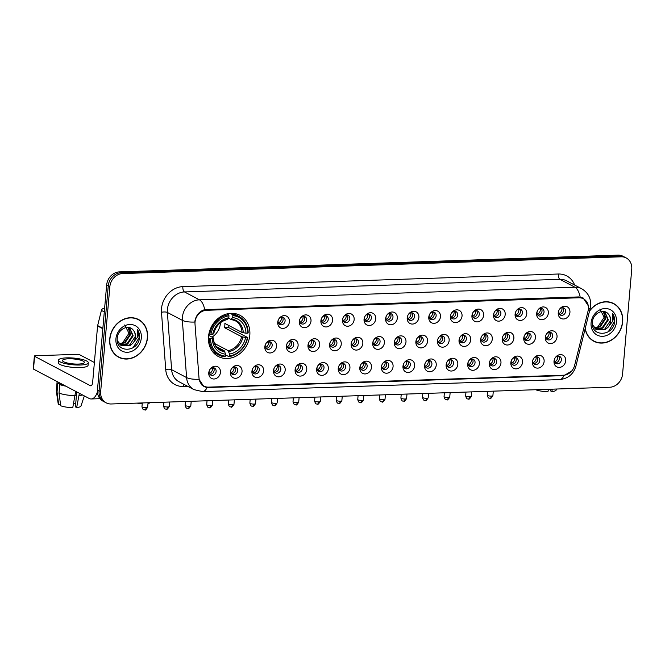 <?xml version="1.0" encoding="UTF-8"?>
<svg xmlns="http://www.w3.org/2000/svg" width="665" height="665" viewBox="0 0 665 665"><rect width="100%" height="100%" fill="white"/><g stroke="black" fill="none" stroke-linecap="round" stroke-linejoin="round"><path stroke-width="1" d="M208.519 336.606A23.275 19.975 117.8 0 0 218.311 356.507A23.275 19.975 117.8 0 0 249.807 335.218A23.275 19.975 117.8 0 0 240.023 315.318A23.275 19.975 117.8 0 0 208.519 336.606M242.035 371.685A6.592 5.652 -62.2 0 1 235.634 378.277A6.592 5.652 -62.2 0 1 230.348 372.076A6.592 5.652 -62.2 0 1 236.748 365.492A6.592 5.652 -62.2 0 1 242.035 371.685M230.689 370.945A3.957 3.392 117.8 0 0 232.351 374.329A3.957 3.392 117.8 0 0 237.704 370.713A3.957 3.392 117.8 0 0 236.042 367.338A3.957 3.392 117.8 0 0 230.689 370.945M263.614 370.962A6.592 5.652 -62.2 0 1 257.214 377.554A6.592 5.652 -62.2 0 1 251.927 371.353A6.592 5.652 -62.2 0 1 258.328 364.761A6.592 5.652 -62.2 0 1 263.614 370.962M252.268 370.222A3.957 3.392 117.8 0 0 253.93 373.605A3.957 3.392 117.8 0 0 259.284 369.989A3.957 3.392 117.8 0 0 257.621 366.606A3.957 3.392 117.8 0 0 252.268 370.222M285.185 370.239A6.592 5.652 -62.2 0 1 278.785 376.831A6.592 5.652 -62.2 0 1 273.506 370.629A6.592 5.652 -62.2 0 1 279.907 364.038A6.592 5.652 -62.2 0 1 285.185 370.239M273.847 369.499A3.957 3.392 117.8 0 0 275.51 372.882A3.957 3.392 117.8 0 0 280.854 369.266A3.957 3.392 117.8 0 0 279.192 365.883A3.957 3.392 117.8 0 0 273.847 369.499M306.765 369.516A6.592 5.652 -62.2 0 1 300.364 376.099A6.592 5.652 -62.2 0 1 295.085 369.906A6.592 5.652 -62.2 0 1 301.486 363.314A6.592 5.652 -62.2 0 1 306.765 369.516M295.426 368.776A3.957 3.392 117.8 0 0 297.089 372.151A3.957 3.392 117.8 0 0 302.434 368.543A3.957 3.392 117.8 0 0 300.771 365.16A3.957 3.392 117.8 0 0 295.426 368.776M328.344 368.784A6.592 5.652 -62.2 0 1 321.943 375.376A6.592 5.652 -62.2 0 1 316.656 369.183A6.592 5.652 -62.2 0 1 323.057 362.591A6.592 5.652 -62.2 0 1 328.344 368.784M316.997 368.053A3.957 3.392 117.8 0 0 318.66 371.427A3.957 3.392 117.8 0 0 324.013 367.812A3.957 3.392 117.8 0 0 322.35 364.437A3.957 3.392 117.8 0 0 316.997 368.053M349.923 368.061A6.592 5.652 -62.2 0 1 343.522 374.653A6.592 5.652 -62.2 0 1 338.236 368.46A6.592 5.652 -62.2 0 1 344.636 361.868A6.592 5.652 -62.2 0 1 349.923 368.061M338.576 367.329A3.957 3.392 117.8 0 0 340.239 370.704A3.957 3.392 117.8 0 0 345.592 367.088A3.957 3.392 117.8 0 0 343.93 363.713A3.957 3.392 117.8 0 0 338.576 367.329M371.502 367.338A6.592 5.652 -62.2 0 1 365.093 373.93A6.592 5.652 -62.2 0 1 359.815 367.728A6.592 5.652 -62.2 0 1 366.216 361.145A6.592 5.652 -62.2 0 1 371.502 367.338M360.156 366.598A3.957 3.392 117.8 0 0 361.818 369.981A3.957 3.392 117.8 0 0 367.163 366.365A3.957 3.392 117.8 0 0 365.509 362.99A3.957 3.392 117.8 0 0 360.156 366.598M393.073 366.615A6.592 5.652 -62.2 0 1 386.673 373.206A6.592 5.652 -62.2 0 1 381.394 367.005A6.592 5.652 -62.2 0 1 387.795 360.413A6.592 5.652 -62.2 0 1 393.073 366.615M381.735 365.875A3.957 3.392 117.8 0 0 383.397 369.258A3.957 3.392 117.8 0 0 388.742 365.642A3.957 3.392 117.8 0 0 387.08 362.259A3.957 3.392 117.8 0 0 381.735 365.875M414.652 365.891A6.592 5.652 -62.2 0 1 408.252 372.483A6.592 5.652 -62.2 0 1 402.973 366.282A6.592 5.652 -62.2 0 1 409.374 359.69A6.592 5.652 -62.2 0 1 414.652 365.891M403.314 365.151A3.957 3.392 117.8 0 0 404.977 368.526A3.957 3.392 117.8 0 0 410.322 364.919A3.957 3.392 117.8 0 0 408.659 361.536A3.957 3.392 117.8 0 0 403.314 365.151M436.232 365.168A6.592 5.652 -62.2 0 1 429.831 371.752A6.592 5.652 -62.2 0 1 424.544 365.559A6.592 5.652 -62.2 0 1 430.945 358.967A6.592 5.652 -62.2 0 1 436.232 365.168M424.885 364.428A3.957 3.392 117.8 0 0 426.548 367.803A3.957 3.392 117.8 0 0 431.901 364.196A3.957 3.392 117.8 0 0 430.238 360.812A3.957 3.392 117.8 0 0 424.885 364.428M457.811 364.437A6.592 5.652 -62.2 0 1 451.41 371.028A6.592 5.652 -62.2 0 1 446.124 364.836A6.592 5.652 -62.2 0 1 452.524 358.244A6.592 5.652 -62.2 0 1 457.811 364.437M446.464 363.705A3.957 3.392 117.8 0 0 448.127 367.08A3.957 3.392 117.8 0 0 453.48 363.464A3.957 3.392 117.8 0 0 451.818 360.089A3.957 3.392 117.8 0 0 446.464 363.705M479.39 363.713A6.592 5.652 -62.2 0 1 472.981 370.305A6.592 5.652 -62.2 0 1 467.703 364.104A6.592 5.652 -62.2 0 1 474.103 357.521A6.592 5.652 -62.2 0 1 479.39 363.713M468.044 362.982A3.957 3.392 117.8 0 0 469.706 366.357A3.957 3.392 117.8 0 0 475.051 362.741A3.957 3.392 117.8 0 0 473.389 359.366A3.957 3.392 117.8 0 0 468.044 362.982M500.961 362.99A6.592 5.652 -62.2 0 1 494.561 369.582A6.592 5.652 -62.2 0 1 489.282 363.381A6.592 5.652 -62.2 0 1 495.683 356.797A6.592 5.652 -62.2 0 1 500.961 362.99M489.623 362.25A3.957 3.392 117.8 0 0 491.285 365.634A3.957 3.392 117.8 0 0 496.63 362.018A3.957 3.392 117.8 0 0 494.968 358.643A3.957 3.392 117.8 0 0 489.623 362.25M522.54 362.267A6.592 5.652 -62.2 0 1 516.14 368.859A6.592 5.652 -62.2 0 1 510.853 362.658A6.592 5.652 -62.2 0 1 517.262 356.066A6.592 5.652 -62.2 0 1 522.54 362.267M511.202 361.527A3.957 3.392 117.8 0 0 512.856 364.91A3.957 3.392 117.8 0 0 518.21 361.295A3.957 3.392 117.8 0 0 516.547 357.911A3.957 3.392 117.8 0 0 511.202 361.527M544.12 361.544A6.592 5.652 -62.2 0 1 537.719 368.127A6.592 5.652 -62.2 0 1 532.432 361.935A6.592 5.652 -62.2 0 1 538.833 355.343A6.592 5.652 -62.2 0 1 544.12 361.544M532.773 360.804A3.957 3.392 117.8 0 0 534.436 364.179A3.957 3.392 117.8 0 0 539.789 360.571A3.957 3.392 117.8 0 0 538.126 357.188A3.957 3.392 117.8 0 0 532.773 360.804M565.699 360.821A6.592 5.652 -62.2 0 1 559.298 367.404A6.592 5.652 -62.2 0 1 554.012 361.211A6.592 5.652 -62.2 0 1 560.412 354.62A6.592 5.652 -62.2 0 1 565.699 360.821M554.352 360.081A3.957 3.392 117.8 0 0 556.015 363.456A3.957 3.392 117.8 0 0 561.368 359.848A3.957 3.392 117.8 0 0 559.706 356.465A3.957 3.392 117.8 0 0 554.352 360.081M220.456 372.408A6.592 5.652 -62.2 0 1 214.055 379A6.592 5.652 -62.2 0 1 208.768 372.807A6.592 5.652 -62.2 0 1 215.177 366.216A6.592 5.652 -62.2 0 1 220.456 372.408M209.118 371.677A3.957 3.392 117.8 0 0 210.772 375.052A3.957 3.392 117.8 0 0 216.125 371.436A3.957 3.392 117.8 0 0 214.463 368.061A3.957 3.392 117.8 0 0 209.118 371.677M276.515 346.39A6.592 5.652 -62.2 0 1 270.115 352.982A6.592 5.652 -62.2 0 1 264.836 346.781A6.592 5.652 -62.2 0 1 271.237 340.197A6.592 5.652 -62.2 0 1 276.515 346.39M265.177 345.65A3.957 3.392 117.8 0 0 266.84 349.034A3.957 3.392 117.8 0 0 272.185 345.418A3.957 3.392 117.8 0 0 270.522 342.034A3.957 3.392 117.8 0 0 265.177 345.65M298.095 345.667A6.592 5.652 -62.2 0 1 291.694 352.259A6.592 5.652 -62.2 0 1 286.407 346.058A6.592 5.652 -62.2 0 1 292.816 339.466A6.592 5.652 -62.2 0 1 298.095 345.667M286.756 344.927A3.957 3.392 117.8 0 0 288.419 348.31A3.957 3.392 117.8 0 0 293.764 344.694A3.957 3.392 117.8 0 0 292.101 341.311A3.957 3.392 117.8 0 0 286.756 344.927M319.674 344.944A6.592 5.652 -62.2 0 1 313.273 351.527A6.592 5.652 -62.2 0 1 307.986 345.334A6.592 5.652 -62.2 0 1 314.387 338.743A6.592 5.652 -62.2 0 1 319.674 344.944M308.327 344.204A3.957 3.392 117.8 0 0 309.99 347.579A3.957 3.392 117.8 0 0 315.343 343.971A3.957 3.392 117.8 0 0 313.681 340.588A3.957 3.392 117.8 0 0 308.327 344.204M341.253 344.221A6.592 5.652 -62.2 0 1 334.852 350.804A6.592 5.652 -62.2 0 1 329.566 344.611A6.592 5.652 -62.2 0 1 335.966 338.019A6.592 5.652 -62.2 0 1 341.253 344.221M329.906 343.481A3.957 3.392 117.8 0 0 331.569 346.856A3.957 3.392 117.8 0 0 336.922 343.24A3.957 3.392 117.8 0 0 335.26 339.865A3.957 3.392 117.8 0 0 329.906 343.481M362.832 343.489A6.592 5.652 -62.2 0 1 356.423 350.081A6.592 5.652 -62.2 0 1 351.145 343.888A6.592 5.652 -62.2 0 1 357.546 337.296A6.592 5.652 -62.2 0 1 362.832 343.489M351.486 342.758A3.957 3.392 117.8 0 0 353.148 346.132A3.957 3.392 117.8 0 0 358.493 342.517A3.957 3.392 117.8 0 0 356.831 339.142A3.957 3.392 117.8 0 0 351.486 342.758M384.403 342.766A6.592 5.652 -62.2 0 1 378.003 349.358A6.592 5.652 -62.2 0 1 372.724 343.157A6.592 5.652 -62.2 0 1 379.125 336.573A6.592 5.652 -62.2 0 1 384.403 342.766M373.065 342.026A3.957 3.392 117.8 0 0 374.728 345.409A3.957 3.392 117.8 0 0 380.072 341.793A3.957 3.392 117.8 0 0 378.41 338.418A3.957 3.392 117.8 0 0 373.065 342.026M405.983 342.043A6.592 5.652 -62.2 0 1 399.582 348.635A6.592 5.652 -62.2 0 1 394.295 342.433A6.592 5.652 -62.2 0 1 400.704 335.85A6.592 5.652 -62.2 0 1 405.983 342.043M394.644 341.303A3.957 3.392 117.8 0 0 396.298 344.686A3.957 3.392 117.8 0 0 401.652 341.07A3.957 3.392 117.8 0 0 399.989 337.687A3.957 3.392 117.8 0 0 394.644 341.303M427.562 341.32A6.592 5.652 -62.2 0 1 421.161 347.911A6.592 5.652 -62.2 0 1 415.874 341.71A6.592 5.652 -62.2 0 1 422.275 335.118A6.592 5.652 -62.2 0 1 427.562 341.32M416.215 340.58A3.957 3.392 117.8 0 0 417.878 343.963A3.957 3.392 117.8 0 0 423.231 340.347A3.957 3.392 117.8 0 0 421.568 336.964A3.957 3.392 117.8 0 0 416.215 340.58M449.141 340.596A6.592 5.652 -62.2 0 1 442.74 347.18A6.592 5.652 -62.2 0 1 437.454 340.987A6.592 5.652 -62.2 0 1 443.854 334.395A6.592 5.652 -62.2 0 1 449.141 340.596M437.794 339.857A3.957 3.392 117.8 0 0 439.457 343.231A3.957 3.392 117.8 0 0 444.81 339.624A3.957 3.392 117.8 0 0 443.148 336.241A3.957 3.392 117.8 0 0 437.794 339.857M470.712 339.873A6.592 5.652 -62.2 0 1 464.311 346.457A6.592 5.652 -62.2 0 1 459.033 340.264A6.592 5.652 -62.2 0 1 465.433 333.672A6.592 5.652 -62.2 0 1 470.712 339.873M459.374 339.133A3.957 3.392 117.8 0 0 461.036 342.508A3.957 3.392 117.8 0 0 466.381 338.892A3.957 3.392 117.8 0 0 464.719 335.517A3.957 3.392 117.8 0 0 459.374 339.133M492.291 339.142A6.592 5.652 -62.2 0 1 485.891 345.734A6.592 5.652 -62.2 0 1 480.612 339.541A6.592 5.652 -62.2 0 1 487.013 332.949A6.592 5.652 -62.2 0 1 492.291 339.142M480.953 338.41A3.957 3.392 117.8 0 0 482.615 341.785A3.957 3.392 117.8 0 0 487.96 338.169A3.957 3.392 117.8 0 0 486.298 334.794A3.957 3.392 117.8 0 0 480.953 338.41M513.87 338.418A6.592 5.652 -62.2 0 1 507.47 345.01A6.592 5.652 -62.2 0 1 502.183 338.809A6.592 5.652 -62.2 0 1 508.584 332.226A6.592 5.652 -62.2 0 1 513.87 338.418M502.524 337.679A3.957 3.392 117.8 0 0 504.186 341.062A3.957 3.392 117.8 0 0 509.54 337.446A3.957 3.392 117.8 0 0 507.877 334.071A3.957 3.392 117.8 0 0 502.524 337.679M535.45 337.695A6.592 5.652 -62.2 0 1 529.049 344.287A6.592 5.652 -62.2 0 1 523.762 338.086A6.592 5.652 -62.2 0 1 530.163 331.503A6.592 5.652 -62.2 0 1 535.45 337.695M524.103 336.956A3.957 3.392 117.8 0 0 525.766 340.339A3.957 3.392 117.8 0 0 531.119 336.723A3.957 3.392 117.8 0 0 529.456 333.34A3.957 3.392 117.8 0 0 524.103 336.956M557.029 336.972A6.592 5.652 -62.2 0 1 550.62 343.564A6.592 5.652 -62.2 0 1 545.342 337.363A6.592 5.652 -62.2 0 1 551.742 330.771A6.592 5.652 -62.2 0 1 557.029 336.972M545.682 336.232A3.957 3.392 117.8 0 0 547.345 339.615A3.957 3.392 117.8 0 0 552.69 336A3.957 3.392 117.8 0 0 551.036 332.616A3.957 3.392 117.8 0 0 545.682 336.232M289.425 321.818A6.592 5.652 -62.2 0 1 283.024 328.41A6.592 5.652 -62.2 0 1 277.737 322.209A6.592 5.652 -62.2 0 1 284.146 315.626A6.592 5.652 -62.2 0 1 289.425 321.818M278.086 321.079A3.957 3.392 117.8 0 0 279.741 324.462A3.957 3.392 117.8 0 0 285.094 320.846A3.957 3.392 117.8 0 0 283.431 317.471A3.957 3.392 117.8 0 0 278.086 321.079M311.004 321.095A6.592 5.652 -62.2 0 1 304.603 327.687A6.592 5.652 -62.2 0 1 299.317 321.486A6.592 5.652 -62.2 0 1 305.717 314.894A6.592 5.652 -62.2 0 1 311.004 321.095M299.657 320.355A3.957 3.392 117.8 0 0 301.32 323.739A3.957 3.392 117.8 0 0 306.673 320.123A3.957 3.392 117.8 0 0 305.011 316.74A3.957 3.392 117.8 0 0 299.657 320.355M332.583 320.372A6.592 5.652 -62.2 0 1 326.183 326.956A6.592 5.652 -62.2 0 1 320.896 320.763A6.592 5.652 -62.2 0 1 327.296 314.171A6.592 5.652 -62.2 0 1 332.583 320.372M321.237 319.632A3.957 3.392 117.8 0 0 322.899 323.007A3.957 3.392 117.8 0 0 328.244 319.4A3.957 3.392 117.8 0 0 326.59 316.016A3.957 3.392 117.8 0 0 321.237 319.632M354.154 319.649A6.592 5.652 -62.2 0 1 347.753 326.232A6.592 5.652 -62.2 0 1 342.475 320.04A6.592 5.652 -62.2 0 1 348.876 313.448A6.592 5.652 -62.2 0 1 354.154 319.649M342.816 318.909A3.957 3.392 117.8 0 0 344.478 322.284A3.957 3.392 117.8 0 0 349.823 318.668A3.957 3.392 117.8 0 0 348.161 315.293A3.957 3.392 117.8 0 0 342.816 318.909M375.733 318.917A6.592 5.652 -62.2 0 1 369.333 325.509A6.592 5.652 -62.2 0 1 364.054 319.316A6.592 5.652 -62.2 0 1 370.455 312.725A6.592 5.652 -62.2 0 1 375.733 318.917M364.395 318.186A3.957 3.392 117.8 0 0 366.058 321.561A3.957 3.392 117.8 0 0 371.403 317.945A3.957 3.392 117.8 0 0 369.74 314.57A3.957 3.392 117.8 0 0 364.395 318.186M397.313 318.194A6.592 5.652 -62.2 0 1 390.912 324.786A6.592 5.652 -62.2 0 1 385.625 318.585A6.592 5.652 -62.2 0 1 392.026 312.001A6.592 5.652 -62.2 0 1 397.313 318.194M385.966 317.454A3.957 3.392 117.8 0 0 387.629 320.838A3.957 3.392 117.8 0 0 392.982 317.222A3.957 3.392 117.8 0 0 391.319 313.847A3.957 3.392 117.8 0 0 385.966 317.454M418.892 317.471A6.592 5.652 -62.2 0 1 412.491 324.063A6.592 5.652 -62.2 0 1 407.204 317.862A6.592 5.652 -62.2 0 1 413.605 311.278A6.592 5.652 -62.2 0 1 418.892 317.471M407.545 316.731A3.957 3.392 117.8 0 0 409.208 320.114A3.957 3.392 117.8 0 0 414.561 316.498A3.957 3.392 117.8 0 0 412.899 313.124A3.957 3.392 117.8 0 0 407.545 316.731M440.471 316.748A6.592 5.652 -62.2 0 1 434.062 323.34A6.592 5.652 -62.2 0 1 428.784 317.139A6.592 5.652 -62.2 0 1 435.184 310.547A6.592 5.652 -62.2 0 1 440.471 316.748M429.125 316.008A3.957 3.392 117.8 0 0 430.787 319.391A3.957 3.392 117.8 0 0 436.132 315.775A3.957 3.392 117.8 0 0 434.469 312.392A3.957 3.392 117.8 0 0 429.125 316.008M462.042 316.025A6.592 5.652 -62.2 0 1 455.641 322.608A6.592 5.652 -62.2 0 1 450.363 316.415A6.592 5.652 -62.2 0 1 456.764 309.824A6.592 5.652 -62.2 0 1 462.042 316.025M450.704 315.285A3.957 3.392 117.8 0 0 452.366 318.66A3.957 3.392 117.8 0 0 457.711 315.052A3.957 3.392 117.8 0 0 456.049 311.669A3.957 3.392 117.8 0 0 450.704 315.285M483.621 315.301A6.592 5.652 -62.2 0 1 477.221 321.885A6.592 5.652 -62.2 0 1 471.934 315.692A6.592 5.652 -62.2 0 1 478.343 309.1A6.592 5.652 -62.2 0 1 483.621 315.301M472.283 314.562A3.957 3.392 117.8 0 0 473.945 317.937A3.957 3.392 117.8 0 0 479.29 314.321A3.957 3.392 117.8 0 0 477.628 310.946A3.957 3.392 117.8 0 0 472.283 314.562M505.201 314.57A6.592 5.652 -62.2 0 1 498.8 321.162A6.592 5.652 -62.2 0 1 493.513 314.969A6.592 5.652 -62.2 0 1 499.914 308.377A6.592 5.652 -62.2 0 1 505.201 314.57M493.854 313.838A3.957 3.392 117.8 0 0 495.516 317.213A3.957 3.392 117.8 0 0 500.87 313.597A3.957 3.392 117.8 0 0 499.207 310.223A3.957 3.392 117.8 0 0 493.854 313.838M526.78 313.847A6.592 5.652 -62.2 0 1 520.379 320.439A6.592 5.652 -62.2 0 1 515.092 314.237A6.592 5.652 -62.2 0 1 521.493 307.654A6.592 5.652 -62.2 0 1 526.78 313.847M515.433 313.107A3.957 3.392 117.8 0 0 517.096 316.49A3.957 3.392 117.8 0 0 522.449 312.874A3.957 3.392 117.8 0 0 520.786 309.499A3.957 3.392 117.8 0 0 515.433 313.107M548.351 313.124A6.592 5.652 -62.2 0 1 541.95 319.715A6.592 5.652 -62.2 0 1 536.672 313.514A6.592 5.652 -62.2 0 1 543.072 306.931A6.592 5.652 -62.2 0 1 548.351 313.124M537.012 312.384A3.957 3.392 117.8 0 0 538.675 315.767A3.957 3.392 117.8 0 0 544.02 312.151A3.957 3.392 117.8 0 0 542.357 308.768A3.957 3.392 117.8 0 0 537.012 312.384M569.93 312.4A6.592 5.652 -62.2 0 1 563.529 318.992A6.592 5.652 -62.2 0 1 558.251 312.791A6.592 5.652 -62.2 0 1 564.652 306.199A6.592 5.652 -62.2 0 1 569.93 312.4M558.592 311.661A3.957 3.392 117.8 0 0 560.254 315.044A3.957 3.392 117.8 0 0 565.599 311.428A3.957 3.392 117.8 0 0 563.937 308.045A3.957 3.392 117.8 0 0 558.592 311.661M234.936 367.005A3.957 3.392 -62.2 0 1 235.709 369.657A3.957 3.392 -62.2 0 1 231.462 373.605M256.515 366.282A3.957 3.392 -62.2 0 1 257.288 368.934A3.957 3.392 -62.2 0 1 253.041 372.874M278.095 365.559A3.957 3.392 -62.2 0 1 278.859 368.211A3.957 3.392 -62.2 0 1 274.612 372.151M299.674 364.836A3.957 3.392 -62.2 0 1 300.439 367.487A3.957 3.392 -62.2 0 1 296.191 371.427M321.245 364.112A3.957 3.392 -62.2 0 1 322.018 366.764A3.957 3.392 -62.2 0 1 317.77 370.704M342.824 363.381A3.957 3.392 -62.2 0 1 343.597 366.041A3.957 3.392 -62.2 0 1 339.35 369.981M364.403 362.658A3.957 3.392 -62.2 0 1 365.168 365.309A3.957 3.392 -62.2 0 1 360.929 369.258M385.983 361.935A3.957 3.392 -62.2 0 1 386.747 364.586A3.957 3.392 -62.2 0 1 382.5 368.526M407.554 361.211A3.957 3.392 -62.2 0 1 408.327 363.863A3.957 3.392 -62.2 0 1 404.079 367.803M429.133 360.488A3.957 3.392 -62.2 0 1 429.906 363.14A3.957 3.392 -62.2 0 1 425.658 367.08M450.712 359.765A3.957 3.392 -62.2 0 1 451.485 362.417A3.957 3.392 -62.2 0 1 447.237 366.357M472.291 359.034A3.957 3.392 -62.2 0 1 473.056 361.694A3.957 3.392 -62.2 0 1 468.817 365.634M493.871 358.31A3.957 3.392 -62.2 0 1 494.635 360.962A3.957 3.392 -62.2 0 1 490.388 364.91M515.442 357.587A3.957 3.392 -62.2 0 1 516.215 360.239A3.957 3.392 -62.2 0 1 511.967 364.179M537.021 356.864A3.957 3.392 -62.2 0 1 537.794 359.516A3.957 3.392 -62.2 0 1 533.546 363.456M558.6 356.141A3.957 3.392 -62.2 0 1 559.373 358.792A3.957 3.392 -62.2 0 1 555.125 362.733M213.357 367.728A3.957 3.392 -62.2 0 1 214.13 370.388A3.957 3.392 -62.2 0 1 209.882 374.329M269.425 341.71A3.957 3.392 -62.2 0 1 270.19 344.362A3.957 3.392 -62.2 0 1 265.942 348.31M290.996 340.987A3.957 3.392 -62.2 0 1 291.769 343.639A3.957 3.392 -62.2 0 1 287.521 347.579M312.575 340.264A3.957 3.392 -62.2 0 1 313.348 342.916A3.957 3.392 -62.2 0 1 309.1 346.856M334.154 339.541A3.957 3.392 -62.2 0 1 334.927 342.192A3.957 3.392 -62.2 0 1 330.68 346.132M355.733 338.809A3.957 3.392 -62.2 0 1 356.498 341.469A3.957 3.392 -62.2 0 1 352.25 345.409M377.313 338.086A3.957 3.392 -62.2 0 1 378.077 340.746A3.957 3.392 -62.2 0 1 373.83 344.686M398.884 337.363A3.957 3.392 -62.2 0 1 399.657 340.015A3.957 3.392 -62.2 0 1 395.409 343.963M420.463 336.64A3.957 3.392 -62.2 0 1 421.236 339.291A3.957 3.392 -62.2 0 1 416.988 343.231M442.042 335.916A3.957 3.392 -62.2 0 1 442.807 338.568A3.957 3.392 -62.2 0 1 438.568 342.508M463.621 335.193A3.957 3.392 -62.2 0 1 464.386 337.845A3.957 3.392 -62.2 0 1 460.138 341.785M485.201 334.462A3.957 3.392 -62.2 0 1 485.965 337.122A3.957 3.392 -62.2 0 1 481.718 341.062M506.772 333.739A3.957 3.392 -62.2 0 1 507.545 336.399A3.957 3.392 -62.2 0 1 503.297 340.339M528.351 333.015A3.957 3.392 -62.2 0 1 529.124 335.667A3.957 3.392 -62.2 0 1 524.876 339.615M549.93 332.292A3.957 3.392 -62.2 0 1 550.695 334.944A3.957 3.392 -62.2 0 1 546.455 338.884M282.326 317.139A3.957 3.392 -62.2 0 1 283.099 319.79A3.957 3.392 -62.2 0 1 278.851 323.739M303.905 316.415A3.957 3.392 -62.2 0 1 304.678 319.067A3.957 3.392 -62.2 0 1 300.43 323.007M325.484 315.692A3.957 3.392 -62.2 0 1 326.249 318.344A3.957 3.392 -62.2 0 1 322.01 322.284M347.063 314.969A3.957 3.392 -62.2 0 1 347.828 317.621A3.957 3.392 -62.2 0 1 343.581 321.561M368.643 314.246A3.957 3.392 -62.2 0 1 369.408 316.897A3.957 3.392 -62.2 0 1 365.16 320.838M390.214 313.514A3.957 3.392 -62.2 0 1 390.987 316.174A3.957 3.392 -62.2 0 1 386.739 320.114M411.793 312.791A3.957 3.392 -62.2 0 1 412.566 315.443A3.957 3.392 -62.2 0 1 408.318 319.391M433.372 312.068A3.957 3.392 -62.2 0 1 434.137 314.72A3.957 3.392 -62.2 0 1 429.898 318.66M454.951 311.345A3.957 3.392 -62.2 0 1 455.716 313.996A3.957 3.392 -62.2 0 1 451.469 317.937M476.522 310.622A3.957 3.392 -62.2 0 1 477.295 313.273A3.957 3.392 -62.2 0 1 473.048 317.213M498.102 309.89A3.957 3.392 -62.2 0 1 498.875 312.55A3.957 3.392 -62.2 0 1 494.627 316.49M519.681 309.167A3.957 3.392 -62.2 0 1 520.454 311.827A3.957 3.392 -62.2 0 1 516.206 315.767M541.26 308.444A3.957 3.392 -62.2 0 1 542.025 311.095A3.957 3.392 -62.2 0 1 537.777 315.044M562.839 307.72A3.957 3.392 -62.2 0 1 563.604 310.372A3.957 3.392 -62.2 0 1 559.356 314.312M195.011 324.138A11.862 10.175 -62.2 0 1 195.028 322.143A11.862 10.175 -62.2 0 1 206.549 310.281L578.899 297.779A11.862 10.175 -62.2 0 1 583.421 298.793A11.862 10.175 -62.2 0 1 588.076 310.937L574.618 365.359A11.862 10.175 -62.2 0 1 563.43 375.218L208.527 387.13A11.862 10.175 -62.2 0 1 204.005 386.116A11.862 10.175 -62.2 0 1 199.001 377.969L195.011 324.138M109.733 339.009A21.305 18.279 117.8 0 0 118.686 357.221A21.305 18.279 117.8 0 0 147.514 337.745A21.305 18.279 117.8 0 0 138.561 319.532A21.305 18.279 117.8 0 0 109.733 339.009M117.905 356.773A21.305 18.279 117.8 0 0 119.683 357.462M585.15 328.784A21.305 18.279 117.8 0 0 593.862 341.261A21.305 18.279 117.8 0 0 622.681 321.785A21.305 18.279 117.8 0 0 613.729 303.581A21.305 18.279 117.8 0 0 589.614 310.73M593.072 340.821A21.305 18.279 117.8 0 0 594.859 341.502M571.559 371.17L564.028 375.55L562.781 375.659L207.106 387.537A15.37 7.091 -91.9 0 1 202.517 391.594L193.997 389.64A17.564 15.071 -62.2 0 1 186.591 377.579L182.351 320.347A15.37 4.655 -4.2 0 0 194.812 322.035L195.044 320.339C196.483 314.711 199.7 311.145 204.695 309.641L578.567 296.931L583.271 298.045L588.292 305.8M106.209 402.849L103.017 401.17A13.175 11.305 117.8 0 1 97.472 389.906L106.649 285.052A13.175 11.305 117.8 0 1 119.451 271.877L617.993 255.136A13.175 11.305 117.8 0 1 623.022 256.266L624.618 257.106A13.175 11.305 117.8 0 0 619.589 255.975L121.047 272.716A13.175 11.305 117.8 0 0 108.245 285.9L99.068 390.746A13.175 11.305 117.8 0 0 104.613 402.009A13.175 11.305 117.8 0 1 99.068 390.746L108.245 285.9A13.175 11.305 117.8 0 1 121.047 272.716L619.589 255.975A13.175 11.305 117.8 0 1 624.618 257.106L626.214 257.945A13.175 11.305 117.8 0 0 621.185 256.815L122.643 273.556A13.175 11.305 117.8 0 0 109.841 286.74L100.664 391.585A13.175 11.305 117.8 0 0 106.209 402.849A13.175 11.305 117.8 0 0 111.23 403.979L609.772 387.238A13.175 11.305 117.8 0 0 622.573 374.062L631.75 269.209A13.175 11.305 117.8 0 0 626.214 257.945M207.106 387.537L203.906 386.614L198.993 379.266A15.37 4.655 -4.2 0 1 186.591 377.579L171.628 369.69A17.564 15.071 117.8 0 0 179.035 381.752L193.997 389.64M614.493 304.262A21.305 18.279 117.8 0 0 612.922 303.182M139.317 320.222A21.305 18.279 117.8 0 0 137.746 319.134M138.453 319.732A21.081 18.088 117.8 0 0 109.925 339.009A21.081 18.088 117.8 0 0 118.794 357.022A21.081 18.088 117.8 0 0 147.314 337.754A21.081 18.088 117.8 0 0 138.453 319.732L136.857 318.884A21.081 18.088 117.8 0 0 135.959 318.452M124.721 324.952L128.968 333.256L122.269 343.389M128.544 327.463L130.648 334.512L125.095 342.774L119.176 344.029M128.187 327.429L130.016 334.171L124.463 342.442L118.927 343.738M129.617 327.679L133.183 335.842L127.63 344.113L120.257 345.044M129.451 327.637L132.543 335.509L126.99 343.78L119.974 344.811M133.033 329.857C128.37 323.946 117.722 329.507 117.273 337.97C115.261 353.015 137.522 352.807 139.401 338.385L139.475 337.662C139.725 334.503 139.002 331.76 137.322 329.433L137.414 337.338L132.834 343.29A9.925 8.52 117.8 0 0 135.427 337.03A9.925 8.52 117.8 0 0 133.033 329.857C134.721 331.719 135.411 334.054 135.078 336.847L129.525 345.11L121.146 345.65M132.834 343.29L130.157 345.451L121.462 345.825L117.281 340.638M115.926 338.801A14.314 12.286 117.8 0 0 127.406 352.275A14.314 12.286 117.8 0 0 141.321 337.953A14.314 12.286 117.8 0 0 129.841 324.487A14.314 12.286 117.8 0 0 115.926 338.801M116.325 355.692A21.081 18.088 117.8 0 0 117.198 356.182L118.794 357.022M137.322 329.433L139.185 337.504L133.191 347.62M104.596 308.543L103.474 308.577L104.538 309.142M97.439 391.843A17.564 8.105 88.1 0 1 91.238 398.967A17.564 8.105 88.1 0 1 89.152 398.46L33.491 369.108A2.195 0.499 -175 0 1 33.25 368.851L34.372 356.066A2.195 0.499 5 0 0 34.605 356.324L90.274 385.667A4.389 2.028 -91.9 0 0 90.797 385.8A4.389 2.028 -91.9 0 0 92.643 382.458L97.58 325.958A2.195 1.887 -62.2 0 1 97.647 325.592L101.404 310.405A2.195 1.887 -62.2 0 1 103.474 308.577M94.388 362.5L79.792 354.802A2.195 0.499 5 0 0 76.841 354.345L35.561 355.733A2.195 0.499 5 0 0 34.372 356.066M68.437 358.809A10.981 2.477 5 0 0 62.485 360.488A10.981 2.477 5 0 0 78.412 364.071A10.981 2.477 5 0 0 84.364 362.4A10.981 2.477 5 0 0 68.437 358.809M58.545 360.139L58.321 362.699A14.929 3.375 5 0 0 79.983 367.579A14.929 3.375 5 0 0 88.079 365.301L88.304 362.741A14.929 3.375 5 0 0 66.641 357.861A14.929 3.375 5 0 0 58.545 360.139A14.929 3.375 5 0 0 80.207 365.019A14.929 3.375 5 0 0 88.304 362.741M75.677 391.353L72.759 407.662A11.421 2.577 5 0 1 60.681 405.775L59.035 393.082L59.775 384.561L61.355 384.503A12.735 2.876 5 0 0 64.43 385.417M59.775 384.561A14.497 3.275 5 0 0 65.835 386.157M59.035 393.082A14.497 3.275 5 0 0 75.303 395.625M76.741 391.909L75.428 406.889L76.658 407.537L79.384 393.306M79.193 395.492A14.497 3.275 5 0 0 82.585 394.993M76.658 407.537A11.421 2.577 5 0 0 80.964 406.049L84.355 395.924M75.685 403.979A8.786 1.987 5 0 0 73.649 403.48M58.803 382.45L58.794 382.491A12.735 2.876 5 0 0 59.36 383.456L57.78 383.506L57.04 392.026L58.686 404.727L60.532 404.661M59.418 382.782L59.36 383.456M61.355 384.503L61.413 383.83M57.398 381.71A14.497 3.275 5 0 0 57.049 382.342A14.497 3.275 5 0 0 57.78 383.506M57.049 382.342L56.301 390.862A14.497 3.275 5 0 0 56.309 391.045A14.497 3.275 5 0 0 57.04 392.026M56.309 391.045L58.246 404.062A11.421 2.577 5 0 0 58.686 404.727M585.267 328.302A21.081 18.088 117.8 0 0 593.961 341.07A21.081 18.088 117.8 0 0 622.49 321.793A21.081 18.088 117.8 0 0 613.629 303.772L612.033 302.932A21.081 18.088 117.8 0 0 611.135 302.492M613.629 303.772A21.081 18.088 117.8 0 0 589.489 311.22M599.888 308.992L604.144 317.296L597.444 327.429M603.72 311.511L605.815 318.552L600.262 326.823L594.344 328.069M603.363 311.469L605.183 318.219L599.631 326.482L594.094 327.779M604.784 311.727L608.35 319.89L602.798 328.153L595.433 329.084M604.618 311.677L607.719 319.557L602.166 327.82L595.15 328.859M608.201 313.897C603.546 307.986 592.897 313.548 592.44 322.01C590.437 337.064 612.689 336.847 614.568 322.434L614.651 321.71C614.892 318.552 614.177 315.809 612.498 313.481L612.59 321.386L608.001 327.33A9.925 8.52 117.8 0 0 610.603 321.07A9.925 8.52 117.8 0 0 608.201 313.897C609.896 315.767 610.578 318.094 610.254 320.887L604.701 329.158L596.322 329.69M608.001 327.33L605.333 329.491L596.638 329.865L592.449 324.678M591.094 322.849A14.314 12.286 117.8 0 0 602.581 336.315A14.314 12.286 117.8 0 0 616.488 321.993A14.314 12.286 117.8 0 0 605.009 308.527A14.314 12.286 117.8 0 0 591.094 322.849M591.501 339.732A21.081 18.088 117.8 0 0 592.365 340.231L593.961 341.07M612.498 313.481L614.352 321.552L608.359 331.66M150.174 402.674L150.099 402.732A9.659 2.186 -175 0 1 147.996 403.456M212.035 337.122A16.251 13.94 117.8 0 0 220.431 323.223A16.251 13.94 117.8 0 0 220.472 322.7M228.901 325.534A20.864 17.897 -62.2 0 1 228.619 327.537L247.413 337.421A20.906 17.938 117.8 0 1 229.35 356.024L229.516 354.046A18.886 16.201 117.8 0 0 245.609 337.488L241.644 336.714L224.504 327.679A16.251 13.94 117.8 0 0 224.82 325.542A16.251 13.94 117.8 0 0 224.878 323.414L242.018 332.45L245.984 333.223A18.886 16.201 117.8 0 0 232.708 317.646L232.875 315.667A20.906 17.938 117.8 0 1 247.787 333.165L248.17 332.924A21.787 18.695 117.8 0 0 238.926 316.432A21.787 18.695 117.8 0 0 232.55 314.603L232.875 315.667M214.554 343.464L228.137 350.621L229.516 354.046M210.539 338.66L209.359 338.477A21.787 18.695 117.8 0 0 218.602 354.969A21.787 18.695 117.8 0 0 224.978 356.797L225.452 356.149A20.906 17.938 117.8 0 1 210.539 338.66L212.343 338.601A18.886 16.201 117.8 0 0 225.626 354.179L224.238 350.754L216.574 346.714M208.66 335.343L213.091 337.67L212.343 338.601M238.926 316.432L234.654 314.179A21.787 18.695 117.8 0 0 232.775 313.34M212.584 351.644A21.787 18.695 117.8 0 0 214.338 352.724L218.602 354.969M230.223 313.373L232.55 314.603M229.35 356.024L228.876 356.664A21.787 18.695 117.8 0 0 247.796 337.188M228.876 356.664L225.56 354.919M209.359 338.477L208.436 337.995M247.787 333.165L245.984 333.223M245.609 337.488L247.413 337.421M225.626 354.179L225.452 356.149M232.708 317.646L230.871 319.375L228.536 318.144M243.299 332.808A16.891 14.497 117.8 0 0 231.628 319.117L230.871 319.375M213.091 337.67L213.216 338.061A16.891 14.497 117.8 0 0 224.886 351.752M208.926 333.788L210.913 334.404A20.906 17.938 117.8 0 1 228.984 315.8L228.66 314.736A21.787 18.695 117.8 0 0 209.733 334.212M228.66 314.736L227.064 313.897M228.984 315.8L228.81 317.77A18.886 16.201 117.8 0 0 212.717 334.337L210.913 334.404M226.973 319.499L228.81 317.77M212.717 334.337L213.59 333.805A16.891 14.497 117.8 0 1 227.738 319.242M224.504 327.679L228.619 327.537M142.244 403.697A9.659 2.186 -175 0 1 137.04 403.115M278.377 322.966A4.83 4.148 117.8 0 0 281.486 318.502A4.83 4.148 117.8 0 0 281.42 317.18M299.957 322.242A4.83 4.148 117.8 0 0 303.057 317.779A4.83 4.148 117.8 0 0 302.999 316.457M321.528 321.511A4.83 4.148 117.8 0 0 324.636 317.055A4.83 4.148 117.8 0 0 324.578 315.734M343.107 320.788A4.83 4.148 117.8 0 0 346.216 316.332A4.83 4.148 117.8 0 0 346.157 315.01M364.686 320.065A4.83 4.148 117.8 0 0 367.795 315.609A4.83 4.148 117.8 0 0 367.737 314.287M386.265 319.341A4.83 4.148 117.8 0 0 389.374 314.886A4.83 4.148 117.8 0 0 389.308 313.564M407.836 318.618A4.83 4.148 117.8 0 0 410.945 314.154A4.83 4.148 117.8 0 0 410.887 312.833M429.415 317.895A4.83 4.148 117.8 0 0 432.524 313.431A4.83 4.148 117.8 0 0 432.466 312.109M450.995 317.163A4.83 4.148 117.8 0 0 454.104 312.708A4.83 4.148 117.8 0 0 454.045 311.386M472.574 316.44A4.83 4.148 117.8 0 0 475.683 311.985A4.83 4.148 117.8 0 0 475.625 310.663M494.153 315.717A4.83 4.148 117.8 0 0 497.254 311.262A4.83 4.148 117.8 0 0 497.196 309.94M515.724 314.994A4.83 4.148 117.8 0 0 518.833 310.538A4.83 4.148 117.8 0 0 518.775 309.208M537.303 314.271A4.83 4.148 117.8 0 0 540.412 309.807A4.83 4.148 117.8 0 0 540.354 308.485M558.883 313.548A4.83 4.148 117.8 0 0 561.992 309.084A4.83 4.148 117.8 0 0 561.933 307.762M265.468 347.537A4.83 4.148 117.8 0 0 268.577 343.074A4.83 4.148 117.8 0 0 268.519 341.752M287.047 346.814A4.83 4.148 117.8 0 0 290.156 342.35A4.83 4.148 117.8 0 0 290.098 341.029M308.627 346.083A4.83 4.148 117.8 0 0 311.727 341.627A4.83 4.148 117.8 0 0 311.669 340.305M330.197 345.359A4.83 4.148 117.8 0 0 333.306 340.904A4.83 4.148 117.8 0 0 333.248 339.582M351.777 344.636A4.83 4.148 117.8 0 0 354.886 340.181A4.83 4.148 117.8 0 0 354.827 338.859M373.356 343.913A4.83 4.148 117.8 0 0 376.465 339.458A4.83 4.148 117.8 0 0 376.407 338.128M394.935 343.19A4.83 4.148 117.8 0 0 398.044 338.726A4.83 4.148 117.8 0 0 397.978 337.404M416.514 342.467A4.83 4.148 117.8 0 0 419.615 338.003A4.83 4.148 117.8 0 0 419.557 336.681M438.085 341.735A4.83 4.148 117.8 0 0 441.194 337.28A4.83 4.148 117.8 0 0 441.136 335.958M459.665 341.012A4.83 4.148 117.8 0 0 462.774 336.557A4.83 4.148 117.8 0 0 462.715 335.235M481.244 340.289A4.83 4.148 117.8 0 0 484.353 335.833A4.83 4.148 117.8 0 0 484.295 334.512M502.823 339.566A4.83 4.148 117.8 0 0 505.932 335.11A4.83 4.148 117.8 0 0 505.865 333.78M524.402 338.842A4.83 4.148 117.8 0 0 527.503 334.379A4.83 4.148 117.8 0 0 527.445 333.057M545.973 338.119A4.83 4.148 117.8 0 0 549.082 333.655A4.83 4.148 117.8 0 0 549.024 332.334M209.409 373.555A4.83 4.148 117.8 0 0 212.517 369.1A4.83 4.148 117.8 0 0 212.451 367.778M548.442 389.299L547.935 391.71A11.421 2.577 5 0 1 535.849 389.815L535.84 389.723M550.753 389.225L550.603 390.929L551.834 391.577L552.341 389.166M551.834 391.577A11.421 2.577 5 0 0 556.139 390.089L556.497 389.025M230.988 372.832A4.83 4.148 117.8 0 0 234.088 368.368A4.83 4.148 117.8 0 0 234.03 367.047M252.559 372.109A4.83 4.148 117.8 0 0 255.668 367.645A4.83 4.148 117.8 0 0 255.609 366.324M274.138 371.386A4.83 4.148 117.8 0 0 277.247 366.922A4.83 4.148 117.8 0 0 277.189 365.6M295.717 370.654A4.83 4.148 117.8 0 0 298.826 366.199A4.83 4.148 117.8 0 0 298.768 364.877M317.296 369.931A4.83 4.148 117.8 0 0 320.405 365.476A4.83 4.148 117.8 0 0 320.339 364.154M338.876 369.208A4.83 4.148 117.8 0 0 341.976 364.753A4.83 4.148 117.8 0 0 341.918 363.431M360.447 368.485A4.83 4.148 117.8 0 0 363.556 364.021A4.83 4.148 117.8 0 0 363.497 362.699M382.026 367.762A4.83 4.148 117.8 0 0 385.135 363.298A4.83 4.148 117.8 0 0 385.077 361.976M403.605 367.03A4.83 4.148 117.8 0 0 406.714 362.575A4.83 4.148 117.8 0 0 406.656 361.253M425.184 366.307A4.83 4.148 117.8 0 0 428.285 361.851A4.83 4.148 117.8 0 0 428.227 360.53M446.755 365.584A4.83 4.148 117.8 0 0 449.864 361.128A4.83 4.148 117.8 0 0 449.806 359.807M468.335 364.861A4.83 4.148 117.8 0 0 471.443 360.405A4.83 4.148 117.8 0 0 471.385 359.083M489.914 364.137A4.83 4.148 117.8 0 0 493.023 359.674A4.83 4.148 117.8 0 0 492.964 358.352M511.493 363.414A4.83 4.148 117.8 0 0 514.602 358.95A4.83 4.148 117.8 0 0 514.535 357.629M533.072 362.683A4.83 4.148 117.8 0 0 536.173 358.227A4.83 4.148 117.8 0 0 536.115 356.906M554.643 361.959A4.83 4.148 117.8 0 0 557.752 357.504A4.83 4.148 117.8 0 0 557.694 356.182M578.899 297.779L577.378 296.972M206.549 310.281L205.161 309.549M558.326 274.013A4.389 2.028 -91.9 0 0 559.947 279.325L184.479 291.935A17.564 15.071 117.8 0 0 167.405 309.508A17.564 15.071 117.8 0 0 167.389 312.459L171.628 369.69A4.389 1.33 175.8 0 0 165.726 369.507L161.495 312.276A21.962 18.844 -62.2 0 1 182.858 286.623L558.326 274.013A21.962 18.844 -62.2 0 1 574.651 285.061M566.646 280.838A17.564 15.071 117.8 0 0 559.947 279.325L574.909 287.222A17.564 15.071 -62.2 0 1 581.609 288.726L566.646 280.838M161.495 312.276A4.389 1.33 175.8 0 1 167.389 312.459L182.351 320.347A17.564 15.071 -62.2 0 1 182.376 317.396A17.564 15.071 -62.2 0 1 199.442 299.824A15.37 7.091 88.1 0 1 204.695 309.641M580.154 297.031A15.37 7.091 -91.9 0 0 574.909 287.222L199.442 299.824L184.479 291.935A4.389 2.028 -91.9 0 1 182.858 286.623M564.028 375.55A15.37 7.091 88.1 0 1 559.44 379.615L202.517 391.594M574.219 366.673A15.37 2.186 13.9 0 0 575.915 366.116C573.471 374.229 567.985 378.734 559.44 379.615M588.417 308.826A15.37 2.186 13.9 0 0 590.221 308.261L575.915 366.116M187.705 386.323L183.365 386.473A21.962 18.844 -62.2 0 1 165.726 369.507M621.185 256.815L617.993 255.136M122.643 273.556L119.451 271.877M109.841 286.74L106.649 285.052M100.664 391.585L97.472 389.906M183.897 384.32A4.389 2.028 -91.9 0 0 183.365 386.473M562.781 375.659L562.033 375.26M208.286 387.562L207.422 387.105M91.305 385.634L90.274 385.667M102.826 328.726L97.58 325.958M34.605 356.324L33.491 369.108M97.647 325.592L102.859 328.335M104.297 311.927L101.404 310.405M228.137 350.621A16.251 13.94 117.8 0 0 241.644 336.714M213.324 337.911C213.723 343.389 215.942 347.23 219.974 349.441A16.251 13.94 117.8 0 0 224.238 350.754M228.785 351.627A16.891 14.497 117.8 0 0 242.925 337.064M242.018 332.45A16.251 13.94 117.8 0 0 235.136 320.688A16.251 13.94 117.8 0 0 231.229 319.416M146.109 407.695A2.851 0.648 -175 0 1 141.969 406.764C143.224 411.103 144.139 409.299 144.912 409.864A2.851 1.313 -91.9 0 0 146.109 407.695A2.851 0.648 -175 0 0 147.655 407.263L148.054 402.741M144.571 409.781A2.851 1.313 -91.9 0 0 144.912 409.864C145.095 410.638 146.009 409.765 147.655 407.263M167.688 406.972A2.851 0.648 -175 0 1 163.548 406.041C164.804 410.38 165.71 408.576 166.491 409.141A2.851 1.313 -91.9 0 0 167.688 406.972A2.851 0.648 -175 0 0 169.234 406.539L169.633 402.017M166.15 409.058A2.851 1.313 -91.9 0 0 166.491 409.141C166.674 409.906 167.588 409.041 169.234 406.539M189.267 406.249A2.851 0.648 -175 0 1 185.128 405.318C186.383 409.657 187.289 407.853 188.062 408.418A2.851 1.313 -91.9 0 0 189.267 406.249A2.851 0.648 -175 0 0 190.813 405.808L191.212 401.294M187.73 408.335A2.851 1.313 -91.9 0 0 188.062 408.418C188.253 409.183 189.168 408.318 190.813 405.808M210.847 405.525A2.851 0.648 -175 0 1 206.707 404.586C207.954 408.933 208.868 407.13 209.641 407.695A2.851 1.313 -91.9 0 0 210.847 405.525A2.851 0.648 -175 0 0 212.393 405.085L212.783 400.571M209.309 407.612A2.851 1.313 -91.9 0 0 209.641 407.695C209.824 408.46 210.747 407.595 212.393 405.085M232.418 404.794A2.851 0.648 -175 0 1 228.278 403.863C229.533 408.21 230.447 406.406 231.221 406.963A2.851 1.313 -91.9 0 0 232.418 404.794A2.851 0.648 -175 0 0 233.972 404.362L234.363 399.848M230.88 406.88A2.851 1.313 -91.9 0 0 231.221 406.963C231.403 407.736 232.318 406.872 233.972 404.362M253.997 404.071A2.851 0.648 -175 0 1 249.857 403.14C251.112 407.487 252.027 405.675 252.8 406.24A2.851 1.313 -91.9 0 0 253.997 404.071A2.851 0.648 -175 0 0 255.543 403.638L255.942 399.125M252.459 406.157A2.851 1.313 -91.9 0 0 252.8 406.24C252.983 407.013 253.897 406.14 255.543 403.638M275.576 403.347A2.851 0.648 -175 0 1 271.436 402.416C272.692 406.756 273.598 404.952 274.379 405.517A2.851 1.313 -91.9 0 0 275.576 403.347A2.851 0.648 -175 0 0 277.122 402.915L277.521 398.393M274.038 405.434A2.851 1.313 -91.9 0 0 274.379 405.517C274.562 406.29 275.476 405.417 277.122 402.915M297.155 402.624A2.851 0.648 -175 0 1 293.016 401.693C294.262 406.032 295.177 404.229 295.95 404.794A2.851 1.313 -91.9 0 0 297.155 402.624A2.851 0.648 -175 0 0 298.701 402.192L299.1 397.67M295.617 404.711A2.851 1.313 -91.9 0 0 295.95 404.794C296.141 405.559 297.056 404.694 298.701 402.192M318.735 401.901A2.851 0.648 -175 0 1 314.595 400.97C315.842 405.309 316.756 403.505 317.529 404.071A2.851 1.313 -91.9 0 0 318.735 401.901A2.851 0.648 -175 0 0 320.281 401.461L320.671 396.947M317.188 403.988A2.851 1.313 -91.9 0 0 317.529 404.071C317.712 404.835 318.635 403.971 320.281 401.461M340.305 401.178A2.851 0.648 -175 0 1 336.166 400.239C337.421 404.586 338.335 402.782 339.108 403.347A2.851 1.313 -91.9 0 0 340.305 401.178A2.851 0.648 -175 0 0 341.86 400.737L342.251 396.224M338.768 403.264A2.851 1.313 -91.9 0 0 339.108 403.347C339.291 404.112 340.206 403.248 341.86 400.737M361.885 400.446A2.851 0.648 -175 0 1 357.745 399.515C359 403.863 359.906 402.051 360.688 402.616A2.851 1.313 -91.9 0 0 361.885 400.446A2.851 0.648 -175 0 0 363.431 400.014L363.83 395.5M360.347 402.533A2.851 1.313 -91.9 0 0 360.688 402.616C360.871 403.389 361.785 402.525 363.431 400.014M383.464 399.723A2.851 0.648 -175 0 1 379.324 398.792C380.579 403.14 381.486 401.328 382.267 401.893A2.851 1.313 -91.9 0 0 383.464 399.723A2.851 0.648 -175 0 0 385.01 399.291L385.409 394.777M381.926 401.81A2.851 1.313 -91.9 0 0 382.267 401.893C382.45 402.666 383.364 401.793 385.01 399.291M405.043 399A2.851 0.648 -175 0 1 400.904 398.069C402.15 402.408 403.065 400.604 403.838 401.17A2.851 1.313 -91.9 0 0 405.043 399A2.851 0.648 -175 0 0 406.589 398.568L406.98 394.046M403.505 401.086A2.851 1.313 -91.9 0 0 403.838 401.17C404.029 401.943 404.943 401.07 406.589 398.568M426.622 398.277A2.851 0.648 -175 0 1 422.475 397.346C423.73 401.685 424.644 399.881 425.417 400.446A2.851 1.313 -91.9 0 0 426.622 398.277A2.851 0.648 -175 0 0 428.169 397.845L428.559 393.323M425.076 400.363A2.851 1.313 -91.9 0 0 425.417 400.446C425.6 401.211 426.523 400.347 428.169 397.845M448.193 397.554A2.851 0.648 -175 0 1 444.054 396.623C445.309 400.962 446.223 399.158 446.996 399.723A2.851 1.313 -91.9 0 0 448.193 397.554A2.851 0.648 -175 0 0 449.74 397.113L450.139 392.599M446.656 399.64A2.851 1.313 -91.9 0 0 446.996 399.723C447.179 400.488 448.094 399.623 449.74 397.113M469.773 396.83A2.851 0.648 -175 0 1 465.633 395.891C466.888 400.239 467.794 398.435 468.576 399A2.851 1.313 -91.9 0 0 469.773 396.83A2.851 0.648 -175 0 0 471.319 396.39L471.718 391.876M468.235 398.917A2.851 1.313 -91.9 0 0 468.576 399C468.758 399.765 469.673 398.9 471.319 396.39M491.352 396.099A2.851 0.648 -175 0 1 487.212 395.168C488.467 399.515 489.374 397.703 490.147 398.269A2.851 1.313 -91.9 0 0 491.352 396.099A2.851 0.648 -175 0 0 492.898 395.667L493.297 391.153M489.814 398.185A2.851 1.313 -91.9 0 0 490.147 398.269C490.338 399.042 491.252 398.169 492.898 395.667M204.005 386.116L201.62 384.86M583.421 298.793L580.046 297.014M590.221 308.261L590.678 305.543C591.052 298.161 588.026 292.558 581.609 288.726M99.974 398.676L91.238 398.967M235.136 320.688L231.054 319.433M213.698 333.68C215.826 325.916 220.356 321.212 227.297 319.557M141.969 406.764L142.302 402.94M163.548 406.041L163.881 402.209M185.128 405.318L185.46 401.485M206.707 404.586L207.039 400.762M228.278 403.863L228.619 400.039M249.857 403.14L250.19 399.316M271.436 402.416L271.769 398.593M293.016 401.693L293.348 397.861M314.595 400.97L314.927 397.138M336.166 400.239L336.507 396.415M357.745 399.515L358.078 395.692M379.324 398.792L379.657 394.968M400.904 398.069L401.236 394.245M422.475 397.346L422.815 393.514M444.054 396.623L444.386 392.791M465.633 395.891L465.965 392.067M487.212 395.168L487.545 391.344"/></g></svg>
